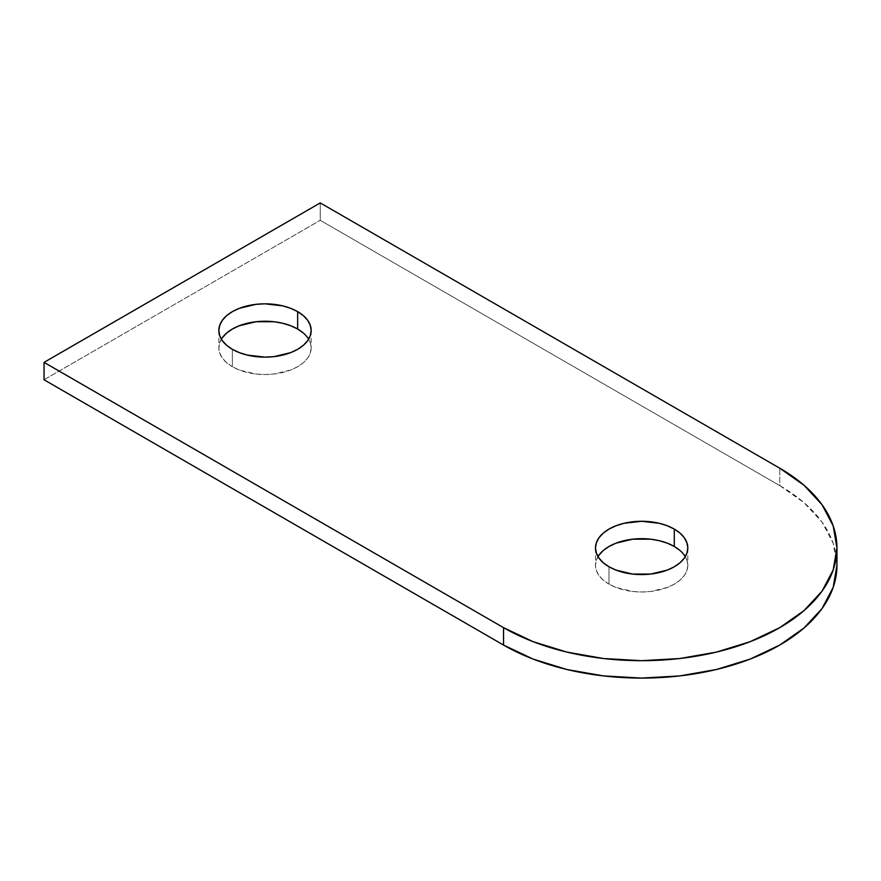 <?xml version="1.0" encoding="UTF-8"?>
<svg xmlns="http://www.w3.org/2000/svg" width="881" height="881" viewBox="0 0 881 881"><rect width="100%" height="100%" fill="white"/><g stroke="black" fill="none" stroke-linecap="round" stroke-linejoin="round"><path stroke-width="0.66" stroke-dasharray="4.41 3.3" d="M221.373 339.174A46.164 26.65 0 0 0 218.84 347.874A46.164 26.65 0 0 0 232.364 366.716L232.364 349.328L232.364 366.716L239.357 370.031L255.997 374.018L265.005 374.524L274.013 374.018L290.653 370.031L297.646 366.716L303.383 362.686L307.656 358.071L310.277 353.072L311.169 347.874L310.277 342.676L307.656 337.676L303.383 333.073M598.012 556.627A46.164 26.65 0 0 0 595.479 565.327A46.164 26.65 0 0 0 609.002 584.169L609.002 566.78L609.002 584.169L615.995 587.484L632.635 591.47L641.643 591.977L650.652 591.47L667.291 587.484L674.284 584.169L680.033 580.139L684.295 575.524L686.916 570.525L687.808 565.327L686.916 560.129L684.295 555.129L680.033 550.515M779.751 485.596L804.034 502.677L822.083 522.18L833.195 543.324L836.95 565.327A195.307 112.757 0 0 0 779.751 485.596L779.751 468.196L779.751 485.596L320.255 220.316L779.751 485.596M44.05 379.766L320.232 220.316L320.232 202.916L320.255 220.316L320.232 202.916L320.255 220.316L44.05 379.766L44.05 362.366L44.05 379.766M598.992 555.129L596.371 560.129L595.479 565.327L596.371 570.525L598.992 575.524L603.265 580.139L609.002 584.169A46.164 26.65 0 0 0 659.307 589.951A46.164 26.65 0 0 0 687.808 565.327A46.164 26.65 0 0 0 685.286 556.627M222.353 337.676L219.732 342.676L218.84 347.874L219.732 353.072L222.353 358.071L226.626 362.686L232.364 366.716A46.164 26.65 0 0 0 282.669 372.498A46.164 26.65 0 0 0 311.169 347.874A46.164 26.65 0 0 0 308.636 339.174M218.84 330.474L218.84 347.874M595.479 547.927L595.479 565.327M687.808 547.927L687.808 565.327M311.169 330.474L311.169 347.874"/><path stroke-width="1.32" d="M303.383 333.073L297.646 329.031L297.646 311.632A46.164 26.65 180 0 1 311.169 330.474A46.164 26.65 180 0 1 282.669 355.098A46.164 26.65 180 0 1 232.364 349.328L239.357 352.642L247.341 355.098L265.005 357.135L274.013 356.618L290.653 352.642L297.646 349.328L303.383 345.286L307.656 340.683L310.277 335.683L311.169 330.474L310.277 325.276L307.656 320.277L303.383 315.673L297.646 311.632L290.653 308.317L282.669 305.861L265.005 303.824L255.997 304.341L239.357 308.317L232.364 311.632L226.626 315.673L222.353 320.277L219.732 325.276L218.84 330.474L219.732 335.683L222.353 340.683L226.626 345.286L232.364 349.328A46.164 26.65 180 0 1 218.84 330.474A46.164 26.65 180 0 1 247.341 305.861A46.164 26.65 180 0 1 297.646 311.632L297.646 329.031A46.164 26.65 0 0 0 221.373 339.174M680.033 550.515L674.284 546.484L674.284 529.085A46.164 26.65 180 0 1 687.808 547.927A46.164 26.65 180 0 1 659.307 572.551A46.164 26.65 180 0 1 609.002 566.78L615.995 570.095L632.635 574.071L650.652 574.071L667.291 570.095L674.284 566.78L680.033 562.739L684.295 558.125L686.916 553.125L687.808 547.927L686.916 542.729L684.295 537.729L680.033 533.126L674.284 529.085L667.291 525.77L659.307 523.303L641.643 521.277L623.979 523.303L615.995 525.77L609.002 529.085L603.265 533.126L598.992 537.729L596.371 542.729L595.479 547.927L596.371 553.125L598.992 558.125L603.265 562.739L609.002 566.78A46.164 26.65 180 0 1 595.479 547.927A46.164 26.65 180 0 1 623.979 523.303A46.164 26.65 180 0 1 674.284 529.085L674.284 546.484A46.164 26.65 0 0 0 598.012 556.627M44.05 362.366L320.255 202.916L779.751 468.196A195.307 112.757 180 0 1 836.95 547.927A195.307 112.757 180 0 1 716.385 652.105A195.307 112.757 180 0 1 503.547 627.657L44.05 362.377L320.255 202.916L779.751 468.196L804.034 485.288L822.083 504.78L833.195 525.935L836.95 547.927L833.195 569.93L822.083 591.085L804.034 610.577L779.751 627.657L750.149 641.687L716.385 652.105L679.747 658.525L641.643 660.684L603.54 658.525L566.901 652.105L533.137 641.687L503.547 627.657L503.547 645.057L44.05 379.777L44.05 362.366L503.547 627.657L503.547 645.057A195.307 112.757 0 0 0 716.385 669.505A195.307 112.757 0 0 0 836.95 565.327L833.195 587.33L822.083 608.474L804.034 627.977L779.751 645.057L750.149 659.087L716.385 669.505L679.747 675.914L641.643 678.084L603.54 675.914L566.901 669.505L533.137 659.087L503.547 645.057L44.05 379.777L44.05 362.377L44.05 379.766M685.286 556.627A46.164 26.65 0 0 0 674.284 546.484L667.291 543.17L659.307 540.703L650.652 539.183L632.635 539.183L615.995 543.17L609.002 546.484L603.265 550.515L598.992 555.129M308.636 339.174A46.164 26.65 0 0 0 297.646 329.031L290.653 325.717L282.669 323.25L274.013 321.73L255.997 321.73L239.357 325.717L232.364 329.031L226.626 333.073L222.353 337.676M836.95 547.927L836.95 565.327"/></g></svg>
